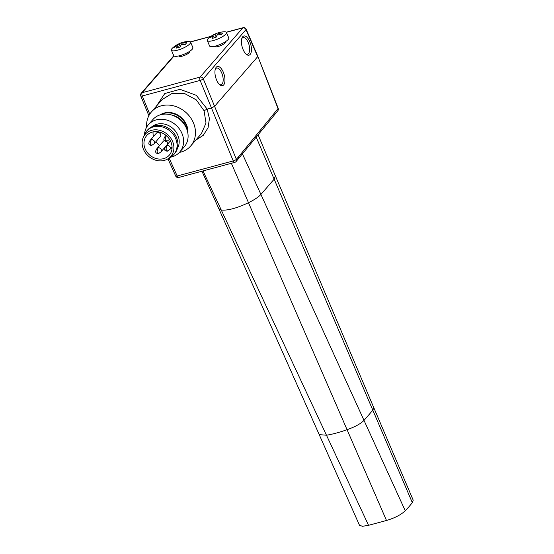 <?xml version="1.0" encoding="UTF-8"?>
<svg xmlns="http://www.w3.org/2000/svg" width="554" height="554" viewBox="0 0 554 554"><rect width="100%" height="100%" fill="white"/><g stroke="black" fill="none" stroke-linecap="round" stroke-linejoin="round"><path stroke-width="0.83" d="M202.999 170.93L221.268 210.028C227.639 210.693 236.71 208.249 248.483 202.702L347.06 429.689C339.457 432.383 332.594 434.232 326.472 435.229L368.549 525.31L362.468 526.3L359.484 525.261L218.802 208.65L221.268 210.028L326.472 435.229L319.346 434.627M368.549 525.31L386.491 520.483C394.773 518.018 401.027 514.777 405.244 510.76A155.93 40.359 -22.8 0 0 412.301 502.616L413.222 500.2L373.798 407.682L372.835 410.209L364.006 420.375L405.244 510.76M256.211 137.163L412.301 502.616M231.364 163.298L248.483 202.702C254.286 199.862 258.434 197.106 260.913 194.433L364.006 420.375C360.758 423.741 355.107 426.843 347.06 429.689L386.491 520.483M179.738 56.466A5.201 1.343 157.2 0 1 179.641 56.335L179.406 55.774M179.046 55.864A5.637 1.461 -22.8 0 0 179.413 56.39A5.637 1.461 -22.8 0 0 184.281 55.497A5.637 1.461 -22.8 0 0 189.136 52.616A5.637 1.461 -22.8 0 0 189.426 52.18A5.637 1.461 -22.8 0 0 189.302 51.55M188.99 51.744L189.226 52.305A5.201 1.343 157.2 0 1 189.253 52.471M179.766 55.684A10.394 2.694 -22.8 0 0 192.875 47.582L190.576 42.111A10.394 2.694 -22.8 0 0 187.917 41.439A25.99 25.99 0 0 0 172.793 47.796A10.394 2.694 157.2 0 0 171.408 50.165L173.714 55.642A10.394 2.694 157.2 0 0 179.766 55.684M171.408 50.165A10.394 2.694 157.2 0 0 177.46 50.206A10.394 2.694 -22.8 0 0 190.576 42.111M177.744 45.65A25.906 22.153 -139 0 0 174.212 47.339A25.165 11.295 -105.1 0 1 175.625 45.712A25.906 22.153 41 0 1 179.157 44.022A25.906 11.634 -105.1 0 1 180.936 42.956A25.165 21.523 41 0 1 182.695 42.402A25.165 21.523 41 0 1 184.524 41.993A25.906 11.634 74.9 0 0 182.744 43.06A25.906 22.153 41 0 1 186.837 42.7A25.165 11.295 74.9 0 0 185.424 44.327A25.906 22.153 -139 0 0 181.331 44.687A25.906 11.634 74.9 0 0 180.112 47.076A25.165 21.523 -139 0 0 178.284 47.485A25.165 21.523 -139 0 0 176.518 48.046A25.906 11.634 -105.1 0 1 177.744 45.65L178.492 47.429M175.625 45.712L175.923 46.418M179.157 44.022L180.272 46.681M180.936 42.956L181.643 44.632M182.744 43.06L183.319 44.417M214.924 46.211A5.637 1.461 -22.8 0 0 215.284 46.737A5.637 1.461 -22.8 0 0 220.153 45.843A5.637 1.461 -22.8 0 0 225.007 42.963A5.637 1.461 -22.8 0 0 225.305 42.526A5.637 1.461 -22.8 0 0 225.18 41.896M156.353 106.243L164.794 93.515L180.05 89.332L196.254 95.302L207.189 109.103L211.448 107.961L214.571 106.34L257.658 56.702L245.997 29.604A2.597 0.713 -23.3 0 0 246.142 29.182A2.597 2.597 0 0 0 243.074 27.7A2.597 1.17 -105.1 0 0 242.777 27.894L200.063 77.11L142.212 92.677A2.597 2.223 -139 0 0 141.222 93.294A2.597 2.597 0 0 0 140.778 95.98L148.867 115.689M178.72 177.46A2.597 2.597 0 0 1 175.68 176.02A2.597 0.693 -24.2 0 0 177.183 176.013A2.597 1.17 74.9 0 0 178.72 177.46L234.778 162.377A2.597 1.17 -105.1 0 1 233.234 160.923A2.597 0.734 -22.4 0 0 236.364 159.303A2.597 2.223 41 0 1 236.066 161.574L277.769 110.855A2.597 2.209 -140.7 0 0 278.018 108.646A2.597 0.651 -21.4 0 0 278.177 108.259L257.818 56.314L246.142 29.182M169.136 158.112L177.183 176.013L233.234 160.923L200.132 80.399L142.281 95.974A2.597 1.17 -105.1 0 1 142.212 92.677L174.039 56.009M200.132 80.399A2.597 1.17 -105.1 0 1 200.063 77.11A2.597 2.223 -139 0 1 203.276 78.82A2.597 0.637 -22.3 0 1 200.132 80.399M195.701 140.204L203.276 135.308L208.062 127.787L209.433 118.646L207.189 109.103L204.059 110.724L206.005 123.016L201.414 133.625L190.673 146A25.99 22.222 41 0 1 179.385 152.433M236.364 159.303L239.003 156.263L238.746 158.479M223.664 84.949A9.93 4.46 -105.1 0 1 219.986 84.956A9.93 4.46 -105.1 0 1 215.541 68.426A9.93 4.46 -105.1 0 1 216.226 67.263A9.93 4.46 -105.1 0 1 223.317 72.214A9.93 4.46 -105.1 0 1 223.664 84.949M250.152 54.43A9.93 4.46 -105.1 0 1 246.475 54.444A9.93 4.46 -105.1 0 1 242.022 37.907A9.93 4.46 -105.1 0 1 242.714 36.744A9.93 4.46 -105.1 0 1 249.806 41.702A9.93 4.46 -105.1 0 1 250.152 54.43M239.003 156.263L278.018 108.646L257.811 56.3M215.291 69.16A8.622 3.871 -105.1 0 1 215.596 68.731A8.622 3.871 -105.1 0 1 216.566 68.087A8.622 3.871 -105.1 0 1 222.189 74.174A8.622 3.871 -105.1 0 1 222.05 84.083A8.622 3.871 -105.1 0 1 221.046 84.734A8.622 3.871 -105.1 0 1 219.405 84.45M241.773 38.642A8.622 3.871 -105.1 0 1 242.084 38.219A8.622 3.871 -105.1 0 1 243.054 37.575A8.622 3.871 -105.1 0 1 248.677 43.662A8.622 3.871 -105.1 0 1 248.538 53.565A8.622 3.871 -105.1 0 1 247.534 54.223A8.622 3.871 -105.1 0 1 245.893 53.932M146.672 127.129A25.99 22.222 41 0 1 151.415 111.929L162.156 99.554L172.093 93.418L184.579 93.536L196.282 99.872L204.059 110.724M151.415 111.929A25.99 22.222 41 0 1 193.464 122.933A25.99 22.222 41 0 1 190.673 146M187.834 133.002A17.929 15.339 -139 0 0 164.33 112.995A17.929 15.339 -139 0 0 160.154 114.879M187.55 131.617A17.929 15.339 -139 0 0 163.977 113.404A17.929 15.339 41 0 0 160.757 114.706A20.789 17.783 41 0 1 183.866 123.764A20.789 17.783 41 0 1 184.253 146.845L179.773 151.997A20.789 17.783 41 0 1 171.858 156.879A20.789 17.783 41 0 1 170.722 157.149M186.061 127.427A16.89 14.446 -139 0 0 171.816 115.066M144.546 134.428A20.789 17.783 41 0 1 148.375 124.74A20.789 17.783 41 0 1 156.29 119.858A20.789 17.783 41 0 1 179.392 128.923A20.789 17.783 41 0 1 179.773 151.997M152.184 126.617A16.89 14.446 41 0 1 156.99 124.207A16.89 14.446 41 0 1 174.946 130.543A16.89 14.446 41 0 1 177.384 148.486M148.375 124.74L152.849 119.588A20.789 17.783 41 0 1 160.764 114.699M173.762 154.566L174.648 153.548A17.929 15.339 -139 0 0 174.316 133.646A17.929 15.339 -139 0 0 154.393 125.827A17.929 15.339 41 0 0 147.565 130.038L146.678 131.056A17.929 15.339 41 0 1 153.506 126.845A17.929 15.339 -139 0 1 173.43 134.657A17.929 15.339 -139 0 1 173.762 154.566A17.929 15.339 -139 0 1 170.625 157.204L167.82 158.915A16.89 14.446 -139 0 0 171.664 139.546A16.89 14.446 -139 0 0 151.692 130.308A16.89 14.446 41 0 0 143.209 137.551L144.504 134.532A17.929 15.339 41 0 1 146.678 131.056M143.209 137.551A16.89 14.446 41 0 0 146.997 154.76A16.89 14.446 41 0 0 164.337 160.397A16.89 14.446 -139 0 0 167.82 158.915M152.419 132.046A14.944 12.777 41 0 1 169.025 138.562A14.944 12.777 41 0 1 169.295 155.148A14.944 12.777 41 0 1 163.61 158.659A14.944 12.777 41 0 1 147.004 152.142A14.944 12.777 41 0 1 146.727 135.557A14.944 12.777 41 0 1 152.419 132.046M153.091 131.887A14.681 12.555 -139 0 0 153.479 136.54M155.896 141.679A14.681 12.555 -139 0 0 159.628 145.48M164.379 147.946A14.681 12.555 -139 0 0 164.773 148.07M170.653 148.59A14.681 12.555 -139 0 0 172.038 148.333M167.37 144.435A2.597 2.223 -139 0 0 166.629 141.36M164.496 140.674A2.597 2.223 -139 0 0 164.213 140.73A2.597 2.223 -139 0 0 163.222 141.346L157.045 148.465A2.597 2.223 -139 0 1 158.035 147.856A2.597 2.223 -139 0 1 160.923 148.984A2.597 2.223 -139 0 1 160.972 151.872L158.645 153.513C156.484 153.576 154.088 152.627 157.045 148.465M154.13 143.715L160.314 136.596A2.597 2.223 -139 0 0 160.265 133.708A2.597 2.223 -139 0 0 157.378 132.579A2.597 2.223 -139 0 0 156.387 133.189L150.203 140.307A2.597 2.223 -139 0 1 151.194 139.698A2.597 2.223 -139 0 1 154.081 140.827A2.597 2.223 -139 0 1 154.13 143.715L151.803 145.356C149.649 145.418 147.253 144.476 150.203 140.307M224.869 42.09L225.104 42.651A5.201 1.343 157.2 0 1 225.132 42.817M215.617 46.813A5.201 1.343 157.2 0 1 215.52 46.681L215.284 46.12M215.638 46.024A10.394 2.694 -22.8 0 0 228.754 37.928L226.454 32.457A10.394 2.694 -22.8 0 0 223.795 31.786A25.99 25.99 0 0 0 208.664 38.143A10.394 2.694 157.2 0 0 207.286 40.511L209.585 45.989A10.394 2.694 157.2 0 0 215.638 46.024M207.286 40.511A10.394 2.694 157.2 0 0 213.338 40.553A10.394 2.694 -22.8 0 0 226.454 32.457M213.622 35.996A25.906 22.153 -139 0 0 210.091 37.686A25.165 11.295 -105.1 0 1 211.503 36.058A25.906 22.153 41 0 1 215.035 34.369A25.906 11.634 -105.1 0 1 216.815 33.302A25.165 21.523 41 0 1 218.574 32.741A25.165 21.523 41 0 1 220.402 32.34A25.906 11.634 74.9 0 0 218.622 33.406A25.906 22.153 41 0 1 222.715 33.039A25.165 11.295 74.9 0 0 221.302 34.667A25.906 22.153 -139 0 0 217.21 35.034A25.906 11.634 74.9 0 0 215.984 37.423A25.165 21.523 -139 0 0 214.163 37.831A25.165 21.523 -139 0 0 212.397 38.392A25.906 11.634 -105.1 0 1 213.622 35.996L214.37 37.776M211.503 36.058L211.794 36.765M215.035 34.369L216.15 37.021M216.815 33.302L217.514 34.978M218.622 33.406L219.19 34.764M242.451 153.964L260.913 194.433L274.154 179.177L275.4 175.902L258.116 134.844M373.791 407.682L275.393 175.902M190.493 41.965L210.714 36.522M226.371 32.312L242.777 27.894A2.597 2.223 -139 0 1 245.997 29.604L203.276 78.82L236.323 159.206M140.778 95.98A2.597 0.637 157.7 0 0 142.281 95.974L149.753 114.166M172.059 146.969L169.884 149.469A2.597 2.223 -139 0 0 169.836 146.588A2.597 2.223 -139 0 0 166.948 145.453A2.597 2.223 -139 0 0 165.958 146.062C163.001 150.231 165.397 151.18 167.557 151.11L165.958 149.338L166.948 145.453M165.958 149.338L166.352 150.266M157.045 151.741L157.44 152.662L157.045 151.741L158.035 147.856M157.44 152.662L158.645 153.513M169.517 139.269L169.171 139.663A2.597 2.223 -139 0 0 169.469 139.206M166.311 135.633A2.597 2.223 -139 0 0 166.235 135.647A2.597 2.223 -139 0 0 165.244 136.256C162.294 140.425 164.69 141.374 166.844 141.312L165.251 139.532L166.235 135.647M165.251 139.532L165.639 140.46M150.21 143.583L150.598 144.511L150.21 143.583L151.194 139.698M150.598 144.511L151.803 145.356M218.802 208.65L201.933 171.214M190.41 41.875L210.977 36.335M226.288 32.215L243.074 27.7M175.68 176.02L167.952 158.832M173.783 55.774L141.222 93.294M234.778 162.377A2.597 2.597 0 0 0 236.066 161.574M277.769 110.855A2.597 2.597 0 0 0 278.177 108.259M169.884 149.469L167.557 151.117M170.452 140.889L165.958 146.062M165.473 146.685L160.972 151.872M169.171 139.663L166.844 141.312M166.013 135.377L165.244 136.256"/></g></svg>
